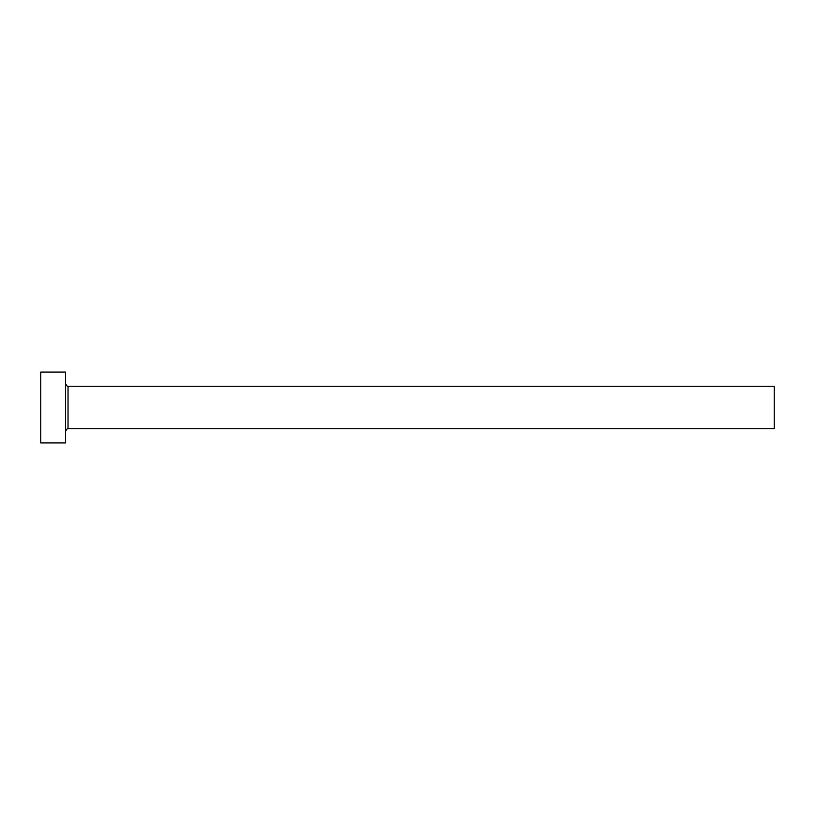 <?xml version="1.0" encoding="UTF-8"?>
<svg xmlns="http://www.w3.org/2000/svg" width="815" height="815" viewBox="0 0 815 815"><rect width="100%" height="100%" fill="white"/><g stroke="black" fill="none" stroke-linecap="round" stroke-linejoin="round"><path stroke-width="1.22" d="M68.032 428.761L68.032 386.239L774.25 386.239L774.25 428.761L68.032 428.761C67.828 427.987 67.003 428.812 65.557 431.237M65.557 407.5L65.557 442.932L40.75 442.932L40.75 372.068L65.557 372.068L65.557 407.5M68.032 386.239C67.828 387.013 67.003 386.188 65.557 383.763"/></g></svg>
